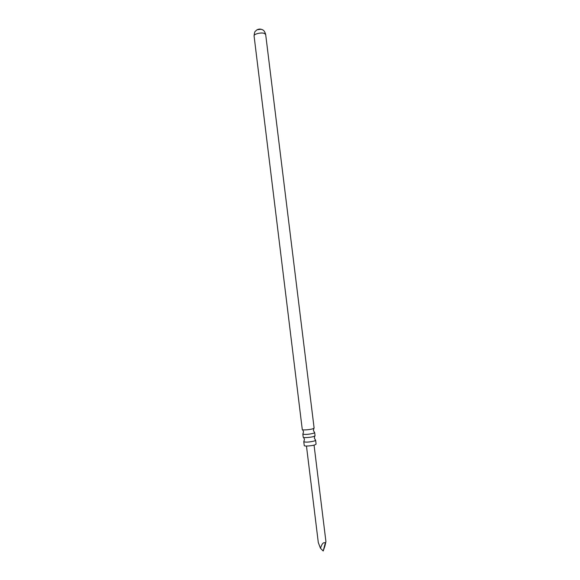 <?xml version="1.0" encoding="UTF-8"?>
<svg xmlns="http://www.w3.org/2000/svg" width="580" height="580" viewBox="0 0 580 580"><rect width="100%" height="100%" fill="white"/><g stroke="black" fill="none" stroke-linecap="round" stroke-linejoin="round"><path stroke-width="0.87" d="M311.177 483.879L311.01 483.154L311.177 483.879M311.156 484.314L318.297 542.561L320.493 548.303C321.929 543.656 323.531 541.894 325.293 543.01L325.924 541.604L324.952 545.968L323.205 551L320.493 548.303M315.621 440.256L316.093 444.12L314.947 444.846C311.938 445.955 304.072 446.484 304.246 445.571L303.782 441.757C305.928 442.438 309.488 442.17 314.469 440.967L315.621 440.3L315.274 439.995M315.049 435.696L313.911 436.435C310.894 437.494 303.043 438.045 303.217 437.197L303.224 437.146M303.101 433.753L302.854 434.115C305.022 434.724 308.582 434.449 313.526 433.289L314.672 432.665L314.345 432.375M314.106 428.047L312.968 428.758C309.945 429.773 302.1 430.353 302.281 429.555L302.289 429.497M261.174 29.254L257.172 29.747M325.293 543.01L323.205 551M265.676 34.517L264.328 33.394C261.094 32.175 253.569 34.06 254.076 35.945C254.714 30.066 255.41 31.798 256.338 30.298C258.209 28.92 260.217 28.724 262.363 29.71C263.813 30.174 264.915 31.777 265.676 34.517L314.121 428.098M311.01 483.154L306.465 446.049M325.924 541.604L314.055 445.114M315.621 440.3L314.353 438.117L314.795 436.059M303.782 441.757L304.486 439.328L303.558 437.443M302.832 434.065L303.217 437.197M302.854 434.115L303.543 431.687L302.608 429.78M314.672 432.665L313.418 430.476L313.867 428.395M314.679 432.608L315.063 435.739M254.076 35.945L302.281 429.555"/></g></svg>
